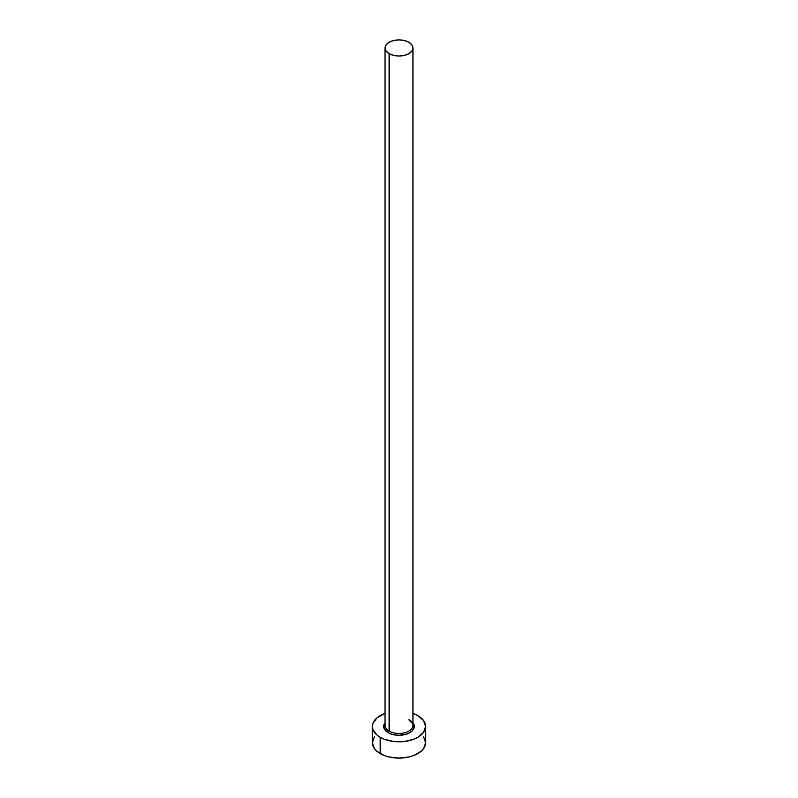 <?xml version="1.0" encoding="UTF-8"?>
<svg xmlns="http://www.w3.org/2000/svg" width="798" height="798" viewBox="0 0 798 798"><rect width="100%" height="100%" fill="white"/><g stroke="black" fill="none" stroke-linecap="round" stroke-linejoin="round"><path stroke-width="1.2" d="M385.165 724.295A13.965 8.06 0 0 0 389.125 731.078A1.327 0.768 -60 0 1 388.187 732.704A15.292 8.828 180 0 1 385.035 722.858L384.008 724.744L384.008 728.185L388.187 732.704A1.327 0.768 120 0 0 389.125 731.078A13.965 8.06 0 0 0 404.347 732.823A13.965 8.06 0 0 0 412.965 725.382L412.965 47.96A13.965 8.06 180 0 1 404.347 55.411A13.965 8.06 180 0 1 389.125 53.656L389.125 731.078L389.125 53.656A13.965 8.06 180 0 1 385.035 47.96A13.965 8.06 180 0 1 393.653 40.518A13.965 8.06 180 0 1 408.875 42.264A13.965 8.06 180 0 1 412.965 47.96L411.898 44.878L408.875 42.264L404.347 40.518L399 39.9L393.653 40.518L389.125 42.264L386.102 44.878L385.035 47.96L386.102 51.042L389.125 53.656L393.653 55.411L399 56.02L404.347 55.411L408.875 53.656L411.898 51.042L412.965 47.96M374.432 736.873L372.407 742.748A26.593 15.352 0 0 0 380.197 753.601L380.197 737.322L384.227 739.227L393.813 741.522L404.187 741.522L413.773 739.227L417.803 737.322L423.568 732.335L425.593 726.459L423.568 720.584L417.803 715.606L412.965 713.392A26.593 15.352 180 0 1 417.803 715.606A26.593 15.352 180 0 1 425.593 726.459A26.593 15.352 180 0 1 409.175 740.644A26.593 15.352 180 0 1 380.197 737.322L380.197 753.601A26.593 15.352 0 0 0 409.175 756.933A26.593 15.352 0 0 0 425.593 742.748L423.568 736.873M380.197 737.322A26.593 15.352 180 0 1 372.407 726.459A26.593 15.352 180 0 1 385.035 713.392L376.885 717.931L372.915 723.467L372.407 726.459L372.915 729.462L376.885 734.988L380.197 737.322M412.965 722.858L413.992 724.744L413.992 728.185L411.718 731.367L407.499 733.801L399 735.287L393.145 734.619L388.187 732.704A15.292 8.828 180 0 0 407.668 733.731A15.292 8.828 180 0 0 412.965 722.858M372.407 726.459L372.407 742.748L374.432 748.624L376.885 751.277L384.227 755.516L388.826 756.933L399 758.1L409.175 756.933L413.773 755.516L421.115 751.277L423.568 748.624L425.593 742.748L425.593 726.459M385.035 47.96L385.035 725.382A13.965 8.06 0 0 0 389.125 731.078A13.965 8.06 0 0 0 403.459 733.013A13.965 8.06 0 0 0 412.835 726.459A13.965 8.06 0 0 0 408.875 719.676M412.965 725.382C413.793 724.933 412.526 723.237 409.145 720.285"/></g></svg>

